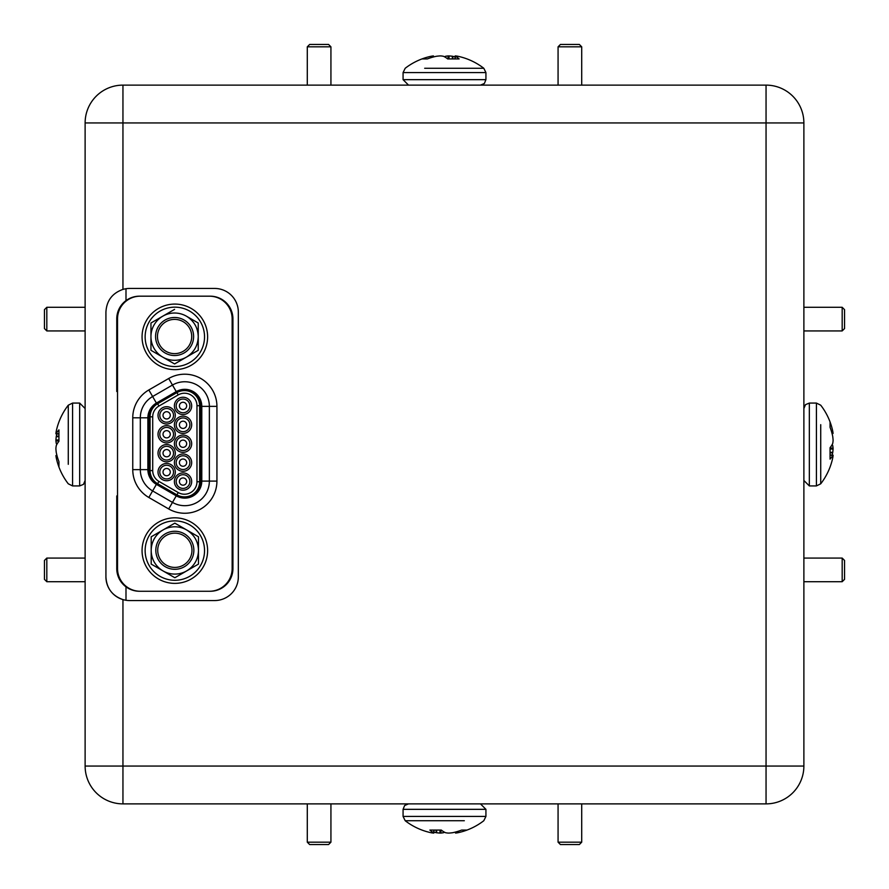 <?xml version="1.0" encoding="UTF-8"?>
<svg xmlns="http://www.w3.org/2000/svg" width="889" height="889" viewBox="0 0 889 889"><rect width="100%" height="100%" fill="white"/><g stroke="black" fill="none" stroke-linecap="round" stroke-linejoin="round"><path stroke-width="1.33" d="M558.07 46.817L560.437 44.45L579.35 44.45L581.706 46.817L558.07 46.817L558.07 85.122M307.294 46.817L309.65 44.45L328.563 44.45L330.93 46.817L307.294 46.817L307.294 85.122M842.183 307.294L844.55 309.65L844.55 328.563L842.183 330.93L842.183 307.294L803.878 307.294M581.706 842.183L579.35 844.55L560.437 844.55L558.07 842.183L581.706 842.183L581.706 803.878M46.817 581.706L44.45 579.35L44.45 560.437L46.817 558.07L46.817 581.706L85.122 581.706M842.183 558.07L844.55 560.437L844.55 579.35L842.183 581.706L842.183 558.07L803.878 558.07M330.93 842.183L328.563 844.55L309.65 844.55L307.294 842.183L330.93 842.183L330.93 803.878M46.817 330.93L44.45 328.563L44.45 309.65L46.817 307.294L46.817 330.93L85.122 330.93M464.325 68.275L483.805 68.275A64.264 64.264 0 0 0 460.18 56.796A64.252 58.341 102 0 0 458.157 56.329L457.746 56.24A64.075 43.694 96.8 0 0 455.557 55.918L455.201 55.918A64.075 2 95 0 1 455.268 56.24L455.379 56.329A64.252 26.337 95.5 0 1 459.124 58.941L447.7 58.941A64.252 26.337 -95.5 0 0 443.544 56.329L443.244 56.24A64.075 46.528 -97.3 0 0 440.866 55.918L439.922 55.918A64.075 63.797 160.3 0 0 436.688 56.24L436.177 56.329A64.252 58.341 102 0 0 427.331 58.941L422.175 58.941A64.252 58.341 -102 0 1 428.82 56.796A64.252 58.341 -102 0 1 430.843 56.329L431.254 56.24A64.075 43.694 -96.8 0 1 433.443 55.918L433.543 56.94M428.82 56.796A64.264 64.264 0 0 0 405.195 68.275L403.073 72.587L485.927 72.587L483.805 68.275L424.675 68.275M444.5 56.796A64.252 26.337 95.5 0 1 445.456 56.329L445.756 56.24A64.075 46.528 97.3 0 1 448.134 55.918L449.078 55.918A64.075 63.797 -160.3 0 1 452.312 56.24L452.823 56.329A64.252 58.341 -102 0 1 455.112 56.852M455.557 55.918L454.924 58.941L455.201 55.907M820.725 464.325L820.725 483.805A64.264 64.264 0 0 0 832.204 460.18A64.252 58.341 -168 0 0 832.671 458.157L832.76 457.746A64.075 43.694 -173.2 0 0 833.082 455.557L833.082 455.201A64.075 2 -175 0 1 832.76 455.268L832.671 455.379A64.252 26.337 -174.5 0 1 830.059 459.124L830.059 447.7A64.252 26.337 -5.5 0 0 832.671 443.544L832.76 443.244A64.075 46.528 -7.3 0 0 833.082 440.866L833.082 439.922A64.075 63.797 -109.7 0 0 832.76 436.688L832.671 436.177A64.252 58.341 -168 0 0 830.059 427.331L830.059 422.175A64.252 58.341 -12 0 1 832.204 428.82A64.252 58.341 -12 0 1 832.671 430.843L832.76 431.254A64.075 43.694 -6.8 0 1 833.082 433.443L832.06 433.543M832.204 428.82A64.264 64.264 0 0 0 820.725 405.195L816.413 403.073L816.413 485.927L820.725 483.805L820.725 424.675M832.204 444.5A64.252 26.337 -174.5 0 1 832.671 445.456L832.76 445.756A64.075 46.528 -172.7 0 1 833.082 448.134L833.082 449.078A64.075 63.797 -70.3 0 1 832.76 452.312L832.671 452.823A64.252 58.341 -12 0 1 832.148 455.112M833.082 455.557L830.059 454.924L833.093 455.201M424.675 820.725L405.195 820.725A64.264 64.264 0 0 0 428.82 832.204A64.252 58.341 -78 0 0 430.843 832.671L431.254 832.76A64.075 43.694 -83.2 0 0 433.443 833.082L433.799 833.082A64.075 2 -85 0 1 433.732 832.76L433.621 832.671A64.252 26.337 -84.5 0 1 429.876 830.059L441.3 830.059A64.252 26.337 84.5 0 0 445.456 832.671L445.756 832.76A64.075 46.528 82.7 0 0 448.134 833.082L449.078 833.082A64.075 63.797 -19.7 0 0 452.312 832.76L452.823 832.671A64.252 58.341 -78 0 0 461.669 830.059L466.825 830.059A64.252 58.341 78 0 1 460.18 832.204A64.252 58.341 78 0 1 458.157 832.671L457.746 832.76A64.075 43.694 83.2 0 1 455.557 833.082L455.457 832.06M460.18 832.204A64.264 64.264 0 0 0 483.805 820.725L485.927 816.413L403.073 816.413L405.195 820.725L464.325 820.725M444.5 832.204A64.252 26.337 -84.5 0 1 443.544 832.671L443.244 832.76A64.075 46.528 -82.7 0 1 440.866 833.082L439.922 833.082A64.075 63.797 19.7 0 1 436.688 832.76L436.177 832.671A64.252 58.341 78 0 1 433.888 832.148M433.443 833.082L434.076 830.059L433.799 833.093M68.275 424.675L68.275 405.195A64.264 64.264 0 0 0 56.796 428.82A64.252 58.341 12 0 0 56.329 430.843L56.24 431.254A64.075 43.694 6.8 0 0 55.918 433.443L55.918 433.799A64.075 2 5 0 1 56.24 433.732L56.329 433.621A64.252 26.337 5.5 0 1 58.941 429.876L58.941 441.3A64.252 26.337 174.5 0 0 56.329 445.456L56.24 445.756A64.075 46.528 172.7 0 0 55.918 448.134L55.918 449.078A64.075 63.797 70.3 0 0 56.24 452.312L56.329 452.823A64.252 58.341 12 0 0 58.941 461.669L58.941 466.825A64.252 58.341 168 0 1 56.796 460.18A64.252 58.341 168 0 1 56.329 458.157L56.24 457.746A64.075 43.694 173.2 0 1 55.918 455.557L56.94 455.457M56.796 460.18A64.264 64.264 0 0 0 68.275 483.805L72.587 485.927L72.587 403.073L68.275 405.195L68.275 464.325M56.796 444.5A64.252 26.337 5.5 0 1 56.329 443.544L56.24 443.244A64.075 46.528 7.3 0 1 55.918 440.866L55.918 439.922A64.075 63.797 109.7 0 1 56.24 436.688L56.329 436.177A64.252 58.341 168 0 1 56.852 433.888M55.918 433.443L58.941 434.076L55.907 433.799M176.255 495.84L172.477 502.396L152.619 490.928L172.477 502.396A24.592 24.592 0 0 0 209.36 481.105L209.36 406.351A24.592 24.592 0 0 0 172.477 385.048L152.619 396.516L172.477 385.048L176.255 391.604L156.397 403.073A17.024 17.024 0 0 0 147.885 417.808L147.885 469.636A17.024 17.024 0 0 0 156.397 484.372L176.255 495.84A17.024 17.024 0 0 0 201.792 481.105L201.792 406.351A17.024 17.024 0 0 0 176.255 391.604M200.847 481.105A16.08 16.08 0 0 1 176.733 495.029L156.875 483.56A16.08 16.08 0 0 1 148.83 469.636L148.83 417.808A16.08 16.08 0 0 1 156.875 403.884L176.733 392.427A16.08 16.08 0 0 1 200.847 406.351L200.847 481.105M105.924 576.905A23.647 23.647 0 0 0 122.949 599.597C112.236 595.808 106.569 588.24 105.924 576.905L105.924 312.095C106.569 300.749 112.247 293.181 122.949 289.403A23.647 23.647 0 0 1 129.572 288.447L214.682 288.447A23.647 23.647 0 0 1 238.33 312.095L238.33 576.905A23.647 23.647 0 0 1 214.682 600.553L129.572 600.553A23.647 23.647 0 0 1 122.949 599.597L122.949 803.878A37.827 37.827 0 0 1 85.122 766.051L85.122 122.949A37.827 37.827 0 0 1 122.949 85.122L766.051 85.122A37.827 37.827 0 0 1 803.878 122.949L803.878 766.051A37.827 37.827 0 0 1 766.051 803.878L122.949 803.878M186.657 481.549A3.623 3.623 90 0 1 183.034 485.183A3.623 3.623 90 0 1 179.4 481.549A3.623 3.623 90 0 1 183.034 477.926A3.623 3.623 90 0 1 186.657 481.549M176.178 481.549A6.856 6.856 0 0 1 183.034 474.693A6.856 6.856 0 0 1 189.89 481.549A6.856 6.856 0 0 1 183.034 488.405A6.856 6.856 0 0 1 176.178 481.549M191.68 481.549A8.646 8.646 0 0 1 183.034 490.195A8.646 8.646 0 0 1 174.388 481.549A8.646 8.646 0 0 1 183.034 472.904A8.646 8.646 0 0 1 191.68 481.549M186.657 405.895A3.623 3.623 90 0 1 183.034 409.518A3.623 3.623 90 0 1 179.4 405.895A3.623 3.623 90 0 1 183.034 402.261A3.623 3.623 90 0 1 186.657 405.895M176.178 405.895A6.856 6.856 0 0 1 183.034 399.039A6.856 6.856 0 0 1 189.89 405.895A6.856 6.856 0 0 1 183.034 412.752A6.856 6.856 0 0 1 176.178 405.895M191.68 405.895A8.646 8.646 0 0 1 183.034 414.541A8.646 8.646 0 0 1 174.388 405.895A8.646 8.646 0 0 1 183.034 397.25A8.646 8.646 0 0 1 191.68 405.895M170.277 415.352A3.623 3.623 90 0 1 166.654 418.975A3.623 3.623 90 0 1 163.02 415.352A3.623 3.623 90 0 1 166.654 411.718A3.623 3.623 90 0 1 170.277 415.352M159.798 415.352A6.856 6.856 0 0 1 166.654 408.496A6.856 6.856 0 0 1 173.511 415.352A6.856 6.856 0 0 1 166.654 422.208A6.856 6.856 0 0 1 159.798 415.352M175.3 415.352A8.646 8.646 0 0 1 166.654 423.997A8.646 8.646 0 0 1 158.009 415.352A8.646 8.646 0 0 1 166.654 406.706A8.646 8.646 0 0 1 175.3 415.352M170.277 434.265A3.623 3.623 90 0 1 166.654 437.888A3.623 3.623 90 0 1 163.02 434.265A3.623 3.623 90 0 1 166.654 430.643A3.623 3.623 90 0 1 170.277 434.265M159.798 434.265A6.856 6.856 0 0 1 166.654 427.409A6.856 6.856 0 0 1 173.511 434.265A6.856 6.856 0 0 1 166.654 441.122A6.856 6.856 0 0 1 159.798 434.265M175.3 434.265A8.646 8.646 0 0 1 166.654 442.911A8.646 8.646 0 0 1 158.009 434.265A8.646 8.646 0 0 1 166.654 425.62A8.646 8.646 0 0 1 175.3 434.265M170.277 453.179A3.623 3.623 90 0 1 166.654 456.813A3.623 3.623 90 0 1 163.02 453.179A3.623 3.623 90 0 1 166.654 449.556A3.623 3.623 90 0 1 170.277 453.179M159.798 453.179A6.856 6.856 0 0 1 166.654 446.322A6.856 6.856 0 0 1 173.511 453.179A6.856 6.856 0 0 1 166.654 460.035A6.856 6.856 0 0 1 159.798 453.179M175.3 453.179A8.646 8.646 0 0 1 166.654 461.824A8.646 8.646 0 0 1 158.009 453.179A8.646 8.646 0 0 1 166.654 444.533A8.646 8.646 0 0 1 175.3 453.179M170.277 472.092A3.623 3.623 90 0 1 166.654 475.726A3.623 3.623 90 0 1 163.02 472.092A3.623 3.623 90 0 1 166.654 468.47A3.623 3.623 90 0 1 170.277 472.092M159.798 472.092A6.856 6.856 0 0 1 166.654 465.236A6.856 6.856 0 0 1 173.511 472.092A6.856 6.856 0 0 1 166.654 478.949A6.856 6.856 0 0 1 159.798 472.092M175.3 472.092A8.646 8.646 0 0 1 166.654 480.738A8.646 8.646 0 0 1 158.009 472.092A8.646 8.646 0 0 1 166.654 463.447A8.646 8.646 0 0 1 175.3 472.092M186.657 424.809A3.623 3.623 90 0 1 183.034 428.431A3.623 3.623 90 0 1 179.4 424.809A3.623 3.623 90 0 1 183.034 421.175A3.623 3.623 90 0 1 186.657 424.809M176.178 424.809A6.856 6.856 0 0 1 183.034 417.952A6.856 6.856 0 0 1 189.89 424.809A6.856 6.856 0 0 1 183.034 431.665A6.856 6.856 0 0 1 176.178 424.809M191.68 424.809A8.646 8.646 0 0 1 183.034 433.454A8.646 8.646 0 0 1 174.388 424.809A8.646 8.646 0 0 1 183.034 416.163A8.646 8.646 0 0 1 191.68 424.809M186.657 443.722A3.623 3.623 90 0 1 183.034 447.356A3.623 3.623 90 0 1 179.4 443.722A3.623 3.623 90 0 1 183.034 440.099A3.623 3.623 90 0 1 186.657 443.722M176.178 443.722A6.856 6.856 0 0 1 183.034 436.866A6.856 6.856 0 0 1 189.89 443.722A6.856 6.856 0 0 1 183.034 450.579A6.856 6.856 0 0 1 176.178 443.722M191.68 443.722A8.646 8.646 0 0 1 183.034 452.368A8.646 8.646 0 0 1 174.388 443.722A8.646 8.646 0 0 1 183.034 435.077A8.646 8.646 0 0 1 191.68 443.722M186.657 462.636A3.623 3.623 90 0 1 183.034 466.269A3.623 3.623 90 0 1 179.4 462.636A3.623 3.623 90 0 1 183.034 459.013A3.623 3.623 90 0 1 186.657 462.636M176.178 462.636A6.856 6.856 0 0 1 183.034 455.779A6.856 6.856 0 0 1 189.89 462.636A6.856 6.856 0 0 1 183.034 469.492A6.856 6.856 0 0 1 176.178 462.636M191.68 462.636A8.646 8.646 0 0 1 183.034 471.281A8.646 8.646 0 0 1 174.388 462.636A8.646 8.646 0 0 1 183.034 453.99A8.646 8.646 0 0 1 191.68 462.636M147.885 469.636L140.318 469.636L140.318 417.808L140.318 469.636A24.592 24.592 0 0 0 152.619 490.928L156.397 484.372M157.72 550.291A17.124 17.124 0 0 1 174.844 533.156A17.124 17.124 0 0 1 191.968 550.291A17.124 17.124 0 0 1 174.844 567.415A17.124 17.124 0 0 1 157.72 550.291M193.858 550.291A19.025 19.025 0 0 1 174.844 569.304A19.025 19.025 0 0 1 155.819 550.291A19.025 19.025 0 0 1 174.844 531.266A19.025 19.025 0 0 1 193.858 550.291M186.457 529.844L174.844 523.143L163.232 529.844L174.844 523.143L198.48 536.789L198.48 550.191C198.125 541.468 194.258 534.767 186.879 530.088L186.457 529.844A23.647 23.647 141.6 0 0 163.232 529.844L162.809 530.088A23.647 23.647 141.6 0 0 151.197 550.191L151.197 536.789L162.487 530.266M198.48 562.815L198.48 536.789L186.879 530.088M198.48 550.191L198.48 564.093L175.1 577.594M151.197 557.97L151.197 564.093L162.809 570.794L151.197 564.093L151.197 550.691A23.647 23.647 38.4 0 0 162.809 570.794L174.844 577.739L186.879 570.794C194.247 566.115 198.125 559.414 198.48 550.691M186.879 570.794L198.48 564.093M162.809 530.088L151.197 536.789M151.197 556.736L151.197 550.913M151.197 550.191L151.197 538.001M174.844 577.739L163.554 571.227M163.232 571.038A23.647 23.647 38.4 0 0 186.457 571.038M153.841 529.588A29.693 29.693 0 0 0 153.841 571.594A29.693 29.693 0 0 0 195.836 571.594A29.693 29.693 0 0 0 195.836 529.588A29.693 29.693 0 0 0 153.841 529.588M174.844 583.373A32.782 32.782 0 0 1 142.062 550.591A32.782 32.782 0 0 1 174.844 517.82A32.782 32.782 0 0 1 207.615 550.591A32.782 32.782 0 0 1 174.844 583.373M174.844 304.082A32.782 32.782 0 0 1 207.615 336.853A32.782 32.782 0 0 1 174.844 369.635A32.782 32.782 0 0 1 142.062 336.853A32.782 32.782 0 0 1 174.844 304.082M157.464 336.509A17.124 17.124 0 0 1 174.6 319.384A17.124 17.124 0 0 1 191.724 336.509A17.124 17.124 0 0 1 174.6 353.633A17.124 17.124 0 0 1 157.464 336.509M193.613 336.509A19.025 19.025 0 0 1 174.6 355.522A19.025 19.025 0 0 1 155.575 336.509A19.025 19.025 0 0 1 174.6 317.484A19.025 19.025 0 0 1 193.613 336.509M150.952 344.199L150.952 350.31L162.565 357.011L150.952 350.31L150.952 336.909A23.647 23.647 38.4 0 0 162.565 357.011L174.6 363.957L186.634 357.011C194.002 352.333 197.88 345.632 198.236 336.909L198.236 350.31L174.855 363.812M186.634 357.011L198.236 350.31M198.236 336.909L198.236 336.409C197.88 327.685 194.002 320.985 186.634 316.306L186.201 316.062A23.647 23.647 141.6 0 0 162.987 316.062L162.565 316.306A23.647 23.647 141.6 0 0 150.952 336.409L150.952 323.007L162.243 316.484M162.565 316.306L150.952 323.007M150.952 342.954L150.952 337.131M150.952 336.409L150.952 324.229M174.6 363.957L163.309 357.445M162.987 357.256A23.647 23.647 38.4 0 0 186.201 357.256M198.236 336.409L198.236 323.007L186.634 316.306M186.201 316.062L198.236 323.007L198.236 349.033M174.6 309.361L162.987 316.062L174.6 309.361M153.841 315.851A29.693 29.693 0 0 0 153.841 357.856A29.693 29.693 0 0 0 195.836 357.856A29.693 29.693 0 0 0 195.836 315.851A29.693 29.693 0 0 0 153.841 315.851M117.526 568.56A22.703 22.703 0 0 0 140.229 591.263L209.46 591.263A22.703 22.703 0 0 0 232.151 568.56L232.151 318.884A22.703 22.703 0 0 0 209.46 296.181L140.229 296.181A22.703 22.703 0 0 0 117.526 318.884L117.526 568.56M117.526 495.94L116.759 495.94L116.759 568.56A22.703 22.703 0 0 0 139.451 591.263L210.226 591.263A22.703 22.703 0 0 0 232.929 568.56L232.929 318.884A22.703 22.703 0 0 0 210.226 296.181L139.451 296.181A22.703 22.703 0 0 0 116.759 318.884L116.759 391.504L117.526 391.504M156.397 403.073L152.619 396.516A24.592 24.592 0 0 0 140.318 417.808L147.885 417.808M176.922 392.605L157.631 403.739A15.135 15.135 0 0 0 150.063 416.841L150.063 470.603A15.135 15.135 0 0 0 157.631 483.705L176.922 494.851A15.135 15.135 0 0 0 199.625 481.738L199.625 405.706A15.135 15.135 0 0 0 176.922 392.605L178.245 394.894L158.953 406.029L157.631 403.739A15.135 15.135 0 0 0 150.063 416.841L152.708 416.841L152.708 470.603L150.063 470.603A15.135 15.135 0 0 0 157.631 483.705L158.953 481.416L178.245 492.55L176.922 494.851A15.135 15.135 0 0 0 199.625 481.738L196.969 481.738L196.969 405.706L199.625 405.706A15.135 15.135 0 0 0 176.922 392.605M427.32 803.878L429.698 803.878M463.891 803.878L460.024 803.878M803.878 459.302L803.878 455.524M803.878 425.109L803.878 428.976M444.889 85.122L425.109 85.122M125.994 586.84L125.994 600.275M125.994 288.725L125.994 300.615M485.927 72.587L485.927 79.666L403.073 79.666L408.529 85.122M816.413 485.927L809.334 485.927L809.334 403.073L805.512 404.639L803.878 408.518M403.073 816.413L403.073 809.334L485.927 809.334L480.471 803.878M72.587 403.073L79.666 403.073L79.666 485.927L83.488 484.361L85.122 480.471M172.477 502.396L168.699 508.953A32.16 32.16 0 0 0 216.927 481.105L201.792 481.105M168.699 508.953L148.83 497.484L152.619 490.928M148.83 497.484A32.16 32.16 0 0 1 132.761 469.636L140.318 469.636M140.318 417.808L132.761 417.808L132.761 469.636M132.761 417.808A32.16 32.16 0 0 1 148.83 389.96L168.699 378.503L172.477 385.048M152.619 396.516L148.83 389.96M201.792 406.351L216.927 406.351A32.16 32.16 0 0 0 168.699 378.503M216.927 481.105L216.927 406.351M178.245 492.55A12.479 12.479 0 0 0 196.969 481.738M152.708 470.603A12.479 12.479 0 0 0 158.953 481.416M158.953 406.029A12.479 12.479 0 0 0 152.708 416.841M196.969 405.706A12.479 12.479 0 0 0 178.245 394.894M56.24 457.746L57.563 457.679M57.696 458.091L56.329 458.157M56.329 433.621L58.941 433.854M58.941 433.965L56.24 433.732M55.918 439.922L58.941 440.022M58.941 440.966L55.918 440.866M56.24 443.244L57.474 443.333M57.296 443.611L56.329 443.544M56.329 436.177L58.941 436.132M58.941 436.632L56.24 436.688M457.746 832.76L457.679 831.437M458.091 831.304L458.157 832.671M433.621 832.671L433.854 830.059M433.965 830.059L433.732 832.76M439.922 833.082L440.022 830.059M440.966 830.059L440.866 833.082M443.244 832.76L443.333 831.526M443.611 831.704L443.544 832.671M436.177 832.671L436.132 830.059M436.632 830.059L436.688 832.76M832.76 431.254L831.437 431.321M831.304 430.909L832.671 430.843M832.671 455.379L830.059 455.146M830.059 455.035L832.76 455.268M833.082 449.078L830.059 448.978M830.059 448.034L833.082 448.134M832.76 445.756L831.526 445.667M831.704 445.389L832.671 445.456M832.671 452.823L830.059 452.868M830.059 452.368L832.76 452.312M452.368 58.941L452.312 56.24M449.078 55.918L448.978 58.941M452.823 56.329L452.868 58.941M455.035 58.941L455.268 56.24M455.379 56.329L455.146 58.941M430.909 57.696L430.843 56.329M431.254 56.24L431.321 57.563M445.389 57.296L445.456 56.329M445.756 56.24L445.667 57.474M448.034 58.941L448.134 55.918M122.949 85.122L122.949 122.949L85.122 122.949M85.122 766.051L803.878 766.051M766.051 803.878L766.051 85.122M803.878 122.949L122.949 122.949L122.949 289.403M581.706 46.817L581.706 85.122M330.93 46.817L330.93 85.122M842.183 330.93L803.878 330.93M558.07 842.183L558.07 803.878M46.817 558.07L85.122 558.07M842.183 581.706L803.878 581.706M307.294 842.183L307.294 803.878M46.817 307.294L85.122 307.294M72.587 485.927L79.666 485.927M79.666 403.073L85.122 408.529M485.927 816.413L485.927 809.334M403.073 809.334L404.639 805.512L408.529 803.878M816.413 403.073L809.334 403.073M809.334 485.927L803.878 480.471M485.927 79.666L484.361 83.488L480.471 85.122M403.073 72.587L403.073 79.666"/></g></svg>
